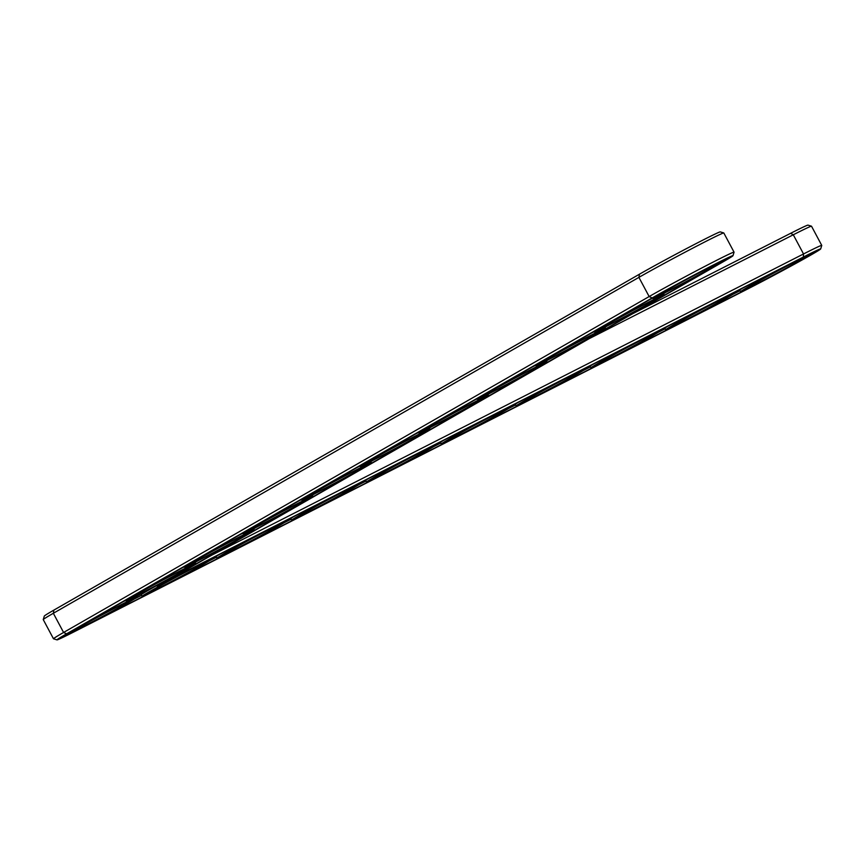 <?xml version="1.0" encoding="UTF-8"?>
<svg xmlns="http://www.w3.org/2000/svg" width="865" height="865" viewBox="0 0 865 865"><rect width="100%" height="100%" fill="white"/><g stroke="black" fill="none" stroke-linecap="round" stroke-linejoin="round"><path stroke-width="1.3" d="M732.99 255.694L734.05 252.191A53.846 1.319 151.9 0 0 734.05 252.158L723.81 232.977A53.846 1.319 151.9 0 0 723.778 232.955L720.285 231.896A51.262 1.254 151.9 0 0 689.027 247.271A51.262 1.254 151.9 0 0 639.484 274.183L53.922 610.085A51.262 1.254 151.9 0 0 44.31 616.075L43.25 619.567A53.846 1.319 151.9 0 0 43.25 619.6L53.489 638.792A53.846 1.319 151.9 0 0 53.522 638.803L57.014 639.873A51.262 1.254 151.9 0 0 74.336 631.699L747.598 289.029A51.262 1.254 151.9 0 0 795.043 263.868A51.262 1.254 151.9 0 0 820.69 248.925A51.262 1.254 151.9 0 0 803.347 257.046L165.691 581.594L723.378 261.673A51.262 1.254 151.9 0 0 732.99 255.694A51.262 1.254 151.9 0 0 702.758 270.464A51.262 1.254 151.9 0 0 652.167 297.928L66.594 633.829A51.262 1.254 151.9 0 0 57.014 639.873M820.69 248.925L821.75 245.433A53.846 1.319 151.9 0 0 821.75 245.401L811.511 226.208A53.846 1.319 151.9 0 0 811.478 226.197L807.986 225.127A51.262 1.254 151.9 0 0 790.664 233.301L632.51 313.8M811.478 226.197A53.846 1.319 151.9 0 0 793.291 234.783L589.097 338.702M723.778 232.955A53.846 1.319 151.9 0 0 690.951 249.109A53.846 1.319 151.9 0 0 638.911 277.373L53.338 613.285A53.846 1.319 151.9 0 0 43.25 619.567M821.75 245.401A53.846 1.319 151.9 0 0 803.531 253.964L211.903 555.081M734.05 252.158A53.846 1.319 151.9 0 0 701.742 267.999A53.846 1.319 151.9 0 0 649.15 296.554L63.588 632.466A53.846 1.319 151.9 0 0 53.489 638.792M124.949 604.127A32.74 0.8 -28.1 0 1 92.631 621.665A32.74 0.8 -28.1 0 1 73.33 631.104A32.74 0.8 -28.1 0 1 101.832 615.004A32.74 0.8 -28.1 0 1 131.069 600.278A32.74 0.8 -28.1 0 1 124.949 604.127M157.149 586.178L718.588 264.117A44.364 1.081 151.9 0 0 726.903 258.905A44.364 1.081 151.9 0 0 700.293 271.956A44.364 1.081 151.9 0 0 656.946 295.484L71.384 631.396A44.364 1.081 151.9 0 0 63.069 636.608A44.364 1.081 151.9 0 0 78.077 629.547L751.35 286.877A44.364 1.081 151.9 0 0 792.837 264.874A44.364 1.081 151.9 0 0 814.603 252.137A44.364 1.081 151.9 0 0 799.595 259.197L157.149 586.178L156.716 585.367M129.739 601.694A39.628 0.973 -28.1 0 1 91.03 622.713A39.628 0.973 -28.1 0 1 67.254 634.369A39.628 0.973 -28.1 0 1 101.746 614.853A39.628 0.973 -28.1 0 1 137.167 597.045A39.628 0.973 -28.1 0 1 129.739 601.694M134.486 598.904L141.536 595.315M209.298 560.834L216.337 557.244M284.098 522.752L291.148 519.173M358.91 484.681L365.96 481.091M433.711 446.61L440.761 443.021M508.523 408.529L515.572 404.95M583.334 370.458L590.373 366.868M658.135 332.387L665.185 328.797M732.947 294.305L739.986 290.726M666.353 292.089L663.606 293.668M607.803 325.683L605.046 327.262M549.243 359.278L546.496 360.846M490.682 392.861L487.936 394.44M432.132 426.456L429.386 428.034M373.572 460.05L370.825 461.618M315.011 493.634L312.265 495.213M256.462 527.228L253.715 528.807M197.901 560.823L195.155 562.391M122.808 601.889A39.628 0.973 -28.1 0 1 125.63 600.461M137.73 595.261L137.243 595.996L137.924 595.628M138.93 595.109L137.805 595.628L139.384 594.904L138.714 594.763M140.584 594.266L143.32 592.752L140.552 594.233M137.459 595.736L138.714 595.098L137.459 595.736M140.022 594.428L138.638 595.163L140.022 594.428M141.655 593.747L142.563 593.271L141.655 593.747M147.396 590.709L146.455 591.238L147.396 590.709M143.774 592.514L142.465 593.26L143.774 592.514M145.255 591.757L143.039 592.968L145.255 591.757M145.688 591.617L144.974 591.984L145.688 591.606M146.585 591.119L145.85 591.53L146.585 591.119M142.055 596.299A39.628 0.973 -28.1 0 1 176.557 576.782A39.628 0.973 -28.1 0 1 211.968 558.963A39.628 0.973 -28.1 0 1 204.54 563.623A39.628 0.973 -28.1 0 1 165.831 584.632A39.628 0.973 -28.1 0 1 142.055 596.299L141.244 594.774A39.628 0.973 -28.1 0 1 156.814 585.54M216.866 558.217A39.628 0.973 -28.1 0 1 251.369 538.7A39.628 0.973 -28.1 0 1 286.78 520.892A39.628 0.973 -28.1 0 1 279.352 525.542A39.628 0.973 -28.1 0 1 240.643 546.561A39.628 0.973 -28.1 0 1 216.866 558.217L216.055 556.703A39.628 0.973 -28.1 0 1 218.726 554.843M181.369 568.305A39.628 0.973 -28.1 0 1 184.191 566.867M239.919 534.711A39.628 0.973 -28.1 0 1 242.751 533.283M291.667 520.146A39.628 0.973 -28.1 0 1 326.17 500.63A39.628 0.973 -28.1 0 1 361.581 482.821A39.628 0.973 -28.1 0 1 354.153 487.471A39.628 0.973 -28.1 0 1 315.444 508.49A39.628 0.973 -28.1 0 1 291.667 520.146L290.856 518.632A39.628 0.973 -28.1 0 1 293.538 516.762M366.479 482.075A39.628 0.973 -28.1 0 1 400.982 462.559A39.628 0.973 -28.1 0 1 436.393 444.74A39.628 0.973 -28.1 0 1 428.964 449.4A39.628 0.973 -28.1 0 1 390.256 470.409A39.628 0.973 -28.1 0 1 366.479 482.075L365.668 480.551A39.628 0.973 -28.1 0 1 368.339 478.691M298.479 501.116A39.628 0.973 -28.1 0 1 301.301 499.689M357.04 467.532A39.628 0.973 -28.1 0 1 359.862 466.094M441.28 443.994A39.628 0.973 -28.1 0 1 475.782 424.477A39.628 0.973 -28.1 0 1 511.193 406.669A39.628 0.973 -28.1 0 1 503.776 411.318A39.628 0.973 -28.1 0 1 465.056 432.338A39.628 0.973 -28.1 0 1 441.28 443.994L440.469 442.48A39.628 0.973 -28.1 0 1 443.15 440.62M516.091 405.923A39.628 0.973 -28.1 0 1 550.594 386.406A39.628 0.973 -28.1 0 1 586.005 368.598A39.628 0.973 -28.1 0 1 578.577 373.248A39.628 0.973 -28.1 0 1 539.868 394.267A39.628 0.973 -28.1 0 1 516.091 405.923L515.281 404.409A39.628 0.973 -28.1 0 1 517.951 402.539M590.903 367.852A39.628 0.973 -28.1 0 1 625.395 348.336A39.628 0.973 -28.1 0 1 660.817 330.517A39.628 0.973 -28.1 0 1 653.389 335.177A39.628 0.973 -28.1 0 1 614.68 356.185A39.628 0.973 -28.1 0 1 590.903 367.852L590.092 366.328A39.628 0.973 -28.1 0 1 592.763 364.468M665.704 329.77A39.628 0.973 -28.1 0 1 700.207 310.254A39.628 0.973 -28.1 0 1 735.618 292.446A39.628 0.973 -28.1 0 1 728.189 297.095A39.628 0.973 -28.1 0 1 689.481 318.115A39.628 0.973 -28.1 0 1 665.704 329.77L664.893 328.257A39.628 0.973 -28.1 0 1 667.575 326.397M740.516 291.7A39.628 0.973 -28.1 0 1 775.018 272.183A39.628 0.973 -28.1 0 1 810.429 254.375A39.628 0.973 -28.1 0 1 803.001 259.024A39.628 0.973 -28.1 0 1 764.292 280.044A39.628 0.973 -28.1 0 1 740.516 291.7L739.705 290.186A39.628 0.973 -28.1 0 1 742.375 288.315M415.589 433.938A39.628 0.973 -28.1 0 1 418.422 432.511M474.15 400.344A39.628 0.973 -28.1 0 1 476.972 398.916M532.71 366.76A39.628 0.973 -28.1 0 1 535.532 365.333M591.26 333.166A39.628 0.973 -28.1 0 1 594.082 331.738M649.82 299.582A39.628 0.973 -28.1 0 1 652.643 298.144M188.289 568.1A39.628 0.973 -28.1 0 1 149.58 589.119A39.628 0.973 -28.1 0 1 125.803 600.775A39.628 0.973 -28.1 0 1 160.306 581.258A39.628 0.973 -28.1 0 1 195.717 563.45A39.628 0.973 -28.1 0 1 188.289 568.1M183.499 570.543A32.74 0.8 -28.1 0 1 151.191 588.081A32.74 0.8 -28.1 0 1 131.88 597.51A32.74 0.8 -28.1 0 1 160.382 581.41A32.74 0.8 -28.1 0 1 189.619 566.683A32.74 0.8 -28.1 0 1 183.499 570.543M199.75 566.056A32.74 0.8 -28.1 0 1 167.442 583.594A32.74 0.8 -28.1 0 1 148.131 593.033A32.74 0.8 -28.1 0 1 176.633 576.923A32.74 0.8 -28.1 0 1 205.87 562.196A32.74 0.8 -28.1 0 1 199.75 566.056M274.562 527.985A32.74 0.8 -28.1 0 1 242.254 545.523A32.74 0.8 -28.1 0 1 222.943 554.952A32.74 0.8 -28.1 0 1 251.445 538.852A32.74 0.8 -28.1 0 1 280.682 524.125A32.74 0.8 -28.1 0 1 274.562 527.985M246.849 534.516A39.628 0.973 -28.1 0 1 208.141 555.525A39.628 0.973 -28.1 0 1 184.364 567.191A39.628 0.973 -28.1 0 1 218.867 547.675A39.628 0.973 -28.1 0 1 254.278 529.856A39.628 0.973 -28.1 0 1 246.849 534.516M242.059 536.949A32.74 0.8 -28.1 0 1 209.752 554.487A32.74 0.8 -28.1 0 1 190.441 563.926A32.74 0.8 -28.1 0 1 218.942 547.815A32.74 0.8 -28.1 0 1 248.179 533.089A32.74 0.8 -28.1 0 1 242.059 536.949M349.374 489.904A32.74 0.8 -28.1 0 1 317.055 507.441A32.74 0.8 -28.1 0 1 297.755 516.881A32.74 0.8 -28.1 0 1 326.246 500.781A32.74 0.8 -28.1 0 1 355.483 486.054A32.74 0.8 -28.1 0 1 349.374 489.904M424.174 451.833A32.74 0.8 -28.1 0 1 391.867 469.371A32.74 0.8 -28.1 0 1 372.555 478.81A32.74 0.8 -28.1 0 1 401.057 462.699A32.74 0.8 -28.1 0 1 430.294 447.973A32.74 0.8 -28.1 0 1 424.174 451.833M305.399 500.921A39.628 0.973 -28.1 0 1 266.69 521.941A39.628 0.973 -28.1 0 1 242.914 533.597A39.628 0.973 -28.1 0 1 277.416 514.08A39.628 0.973 -28.1 0 1 312.827 496.272A39.628 0.973 -28.1 0 1 305.399 500.921M300.62 503.354A32.74 0.8 -28.1 0 1 268.301 520.892A32.74 0.8 -28.1 0 1 249.001 530.332A32.74 0.8 -28.1 0 1 277.503 514.232A32.74 0.8 -28.1 0 1 306.74 499.505A32.74 0.8 -28.1 0 1 300.62 503.354M363.96 467.327A39.628 0.973 -28.1 0 1 325.251 488.347A39.628 0.973 -28.1 0 1 301.474 500.013A39.628 0.973 -28.1 0 1 335.977 480.486A39.628 0.973 -28.1 0 1 371.388 462.678A39.628 0.973 -28.1 0 1 363.96 467.327M359.17 469.771A32.74 0.8 -28.1 0 1 326.862 487.309A32.74 0.8 -28.1 0 1 307.551 496.737A32.74 0.8 -28.1 0 1 336.053 480.637A32.74 0.8 -28.1 0 1 365.289 465.911A32.74 0.8 -28.1 0 1 359.17 469.771M498.986 413.762A32.74 0.8 -28.1 0 1 466.668 431.3A32.74 0.8 -28.1 0 1 447.367 440.728A32.74 0.8 -28.1 0 1 475.869 424.629A32.74 0.8 -28.1 0 1 505.106 409.902A32.74 0.8 -28.1 0 1 498.986 413.762M573.787 375.68A32.74 0.8 -28.1 0 1 541.479 393.218A32.74 0.8 -28.1 0 1 522.168 402.657A32.74 0.8 -28.1 0 1 550.67 386.558A32.74 0.8 -28.1 0 1 579.907 371.831A32.74 0.8 -28.1 0 1 573.787 375.68M648.599 337.61A32.74 0.8 -28.1 0 1 616.291 355.147A32.74 0.8 -28.1 0 1 596.98 364.587A32.74 0.8 -28.1 0 1 625.482 348.476A32.74 0.8 -28.1 0 1 654.719 333.749A32.74 0.8 -28.1 0 1 648.599 337.61M723.399 299.539A32.74 0.8 -28.1 0 1 691.092 317.077A32.74 0.8 -28.1 0 1 671.781 326.505A32.74 0.8 -28.1 0 1 700.282 310.405A32.74 0.8 -28.1 0 1 729.519 295.679A32.74 0.8 -28.1 0 1 723.399 299.539M798.211 261.457A32.74 0.8 -28.1 0 1 765.903 278.995A32.74 0.8 -28.1 0 1 746.592 288.434A32.74 0.8 -28.1 0 1 775.094 272.334A32.74 0.8 -28.1 0 1 804.331 257.608A32.74 0.8 -28.1 0 1 798.211 261.457M422.52 433.743A39.628 0.973 -28.1 0 1 383.811 454.763A39.628 0.973 -28.1 0 1 360.035 466.419A39.628 0.973 -28.1 0 1 394.537 446.902A39.628 0.973 -28.1 0 1 429.948 429.083A39.628 0.973 -28.1 0 1 422.52 433.743M417.73 436.176A32.74 0.8 -28.1 0 1 385.422 453.714A32.74 0.8 -28.1 0 1 366.111 463.153A32.74 0.8 -28.1 0 1 394.613 447.043A32.74 0.8 -28.1 0 1 423.85 432.316A32.74 0.8 -28.1 0 1 417.73 436.176M481.07 400.149A39.628 0.973 -28.1 0 1 442.361 421.168A39.628 0.973 -28.1 0 1 418.584 432.824A39.628 0.973 -28.1 0 1 453.087 413.308A39.628 0.973 -28.1 0 1 488.498 395.5A39.628 0.973 -28.1 0 1 481.07 400.149M476.291 402.582A32.74 0.8 -28.1 0 1 443.972 420.12A32.74 0.8 -28.1 0 1 424.672 429.559A32.74 0.8 -28.1 0 1 453.163 413.459A32.74 0.8 -28.1 0 1 482.4 398.733A32.74 0.8 -28.1 0 1 476.291 402.582M539.63 366.555A39.628 0.973 -28.1 0 1 500.921 387.574A39.628 0.973 -28.1 0 1 477.145 399.241A39.628 0.973 -28.1 0 1 511.648 379.713A39.628 0.973 -28.1 0 1 547.058 361.905A39.628 0.973 -28.1 0 1 539.63 366.555M534.84 368.998A32.74 0.8 -28.1 0 1 502.533 386.536A32.74 0.8 -28.1 0 1 483.221 395.965A32.74 0.8 -28.1 0 1 511.723 379.865A32.74 0.8 -28.1 0 1 540.96 365.138A32.74 0.8 -28.1 0 1 534.84 368.998M598.191 332.971A39.628 0.973 -28.1 0 1 559.471 353.99A39.628 0.973 -28.1 0 1 535.705 365.646A39.628 0.973 -28.1 0 1 570.197 346.13A39.628 0.973 -28.1 0 1 605.619 328.311A39.628 0.973 -28.1 0 1 598.191 332.971M593.401 335.404A32.74 0.8 -28.1 0 1 561.082 352.942A32.74 0.8 -28.1 0 1 541.782 362.381A32.74 0.8 -28.1 0 1 570.284 346.27A32.74 0.8 -28.1 0 1 599.521 331.544A32.74 0.8 -28.1 0 1 593.401 335.404M656.74 299.377A39.628 0.973 -28.1 0 1 618.032 320.396A39.628 0.973 -28.1 0 1 594.255 332.052A39.628 0.973 -28.1 0 1 628.758 312.535A39.628 0.973 -28.1 0 1 664.169 294.727A39.628 0.973 -28.1 0 1 656.74 299.377M651.951 301.82A32.74 0.8 -28.1 0 1 619.643 319.347A32.74 0.8 -28.1 0 1 600.332 328.786A32.74 0.8 -28.1 0 1 628.833 312.687A32.74 0.8 -28.1 0 1 658.07 297.96A32.74 0.8 -28.1 0 1 651.951 301.82M715.301 265.793A39.628 0.973 -28.1 0 1 676.592 286.802A39.628 0.973 -28.1 0 1 652.816 298.468A39.628 0.973 -28.1 0 1 687.318 278.941A39.628 0.973 -28.1 0 1 722.729 261.133A39.628 0.973 -28.1 0 1 715.301 265.793M710.511 268.226A32.74 0.8 -28.1 0 1 678.203 285.764A32.74 0.8 -28.1 0 1 658.892 295.192A32.74 0.8 -28.1 0 1 687.394 279.092A32.74 0.8 -28.1 0 1 716.631 264.366A32.74 0.8 -28.1 0 1 710.511 268.226M146.012 591.422L145.223 591.855L146.012 591.411M803.347 257.046L803.531 253.964L793.291 234.783L790.664 233.301M652.167 297.928L649.15 296.554L638.911 277.373L639.484 274.183M66.594 633.829L63.588 632.466L53.338 613.285L53.922 610.085M137.167 597.045L136.519 595.834M195.717 563.45L195.079 562.25M211.968 558.963L211.687 558.422M286.78 520.892L286.488 520.352M254.278 529.856L253.64 528.656M361.581 482.821L361.3 482.281M436.393 444.74L436.101 444.199M312.827 496.272L312.189 495.072M371.388 462.678L370.75 461.478M511.193 406.669L510.912 406.128M586.005 368.598L585.713 368.058M660.817 330.517L660.525 329.976M735.618 292.446L735.337 291.905M429.948 429.083L429.3 427.883M488.498 395.5L487.86 394.299M547.058 361.905L546.421 360.705M605.619 328.311L604.97 327.111M664.169 294.727L663.531 293.527"/></g></svg>
